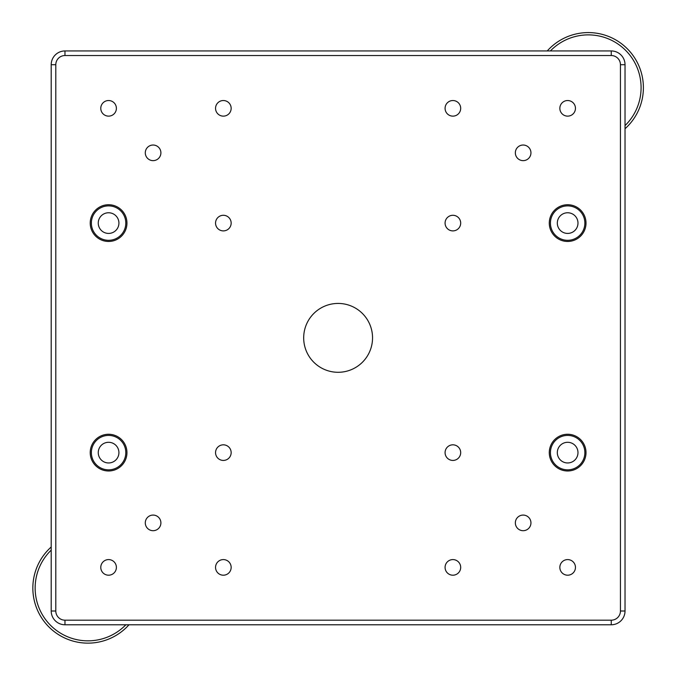 <?xml version="1.0" encoding="UTF-8"?>
<svg xmlns="http://www.w3.org/2000/svg" width="676" height="676" viewBox="0 0 676 676"><rect width="100%" height="100%" fill="white"/><g stroke="black" fill="none" stroke-linecap="round" stroke-linejoin="round"><path stroke-width="1.01" d="M625.03 125.592A52.796 52.796 0 0 0 577.177 36.065A52.796 52.796 0 0 0 550.382 50.945M547.247 50.945A55.086 55.086 0 0 1 637.392 62.674A55.086 55.086 0 0 1 625.03 128.736M338.118 303.431A34.434 34.434 0 0 0 303.685 337.865A34.434 34.434 0 0 0 338.118 372.29A34.434 34.434 0 0 0 372.544 337.865A34.434 34.434 0 0 0 338.118 303.431M108.582 434.262A18.362 18.362 0 0 0 90.221 452.624A18.362 18.362 0 0 0 108.582 470.986A18.362 18.362 0 0 0 126.953 452.624A18.362 18.362 0 0 0 108.582 434.262M108.582 204.735A18.362 18.362 0 0 0 90.221 223.097A18.362 18.362 0 0 0 108.582 241.459A18.362 18.362 0 0 0 126.953 223.097A18.362 18.362 0 0 0 108.582 204.735M567.646 204.735A18.362 18.362 0 0 0 549.284 223.097A18.362 18.362 0 0 0 567.646 241.459A18.362 18.362 0 0 0 586.007 223.097A18.362 18.362 0 0 0 567.646 204.735M567.646 434.262A18.362 18.362 0 0 0 549.284 452.624A18.362 18.362 0 0 0 567.646 470.986A18.362 18.362 0 0 0 586.007 452.624A18.362 18.362 0 0 0 567.646 434.262M452.886 100.53A7.808 7.808 0 0 0 445.078 108.329A7.808 7.808 0 0 0 452.886 116.137A7.808 7.808 0 0 0 460.686 108.329A7.808 7.808 0 0 0 452.886 100.53M223.35 100.53A7.808 7.808 0 0 0 215.551 108.329A7.808 7.808 0 0 0 223.35 116.137A7.808 7.808 0 0 0 231.158 108.329A7.808 7.808 0 0 0 223.35 100.53M108.582 100.53A7.808 7.808 0 0 0 100.783 108.329A7.808 7.808 0 0 0 108.582 116.137A7.808 7.808 0 0 0 116.39 108.329A7.808 7.808 0 0 0 108.582 100.53M223.35 559.584A7.808 7.808 0 0 0 215.551 567.392A7.808 7.808 0 0 0 223.35 575.2A7.808 7.808 0 0 0 231.158 567.392A7.808 7.808 0 0 0 223.35 559.584M452.886 559.584A7.808 7.808 0 0 0 445.078 567.392A7.808 7.808 0 0 0 452.886 575.2A7.808 7.808 0 0 0 460.686 567.392A7.808 7.808 0 0 0 452.886 559.584M567.646 559.584A7.808 7.808 0 0 0 559.846 567.392A7.808 7.808 0 0 0 567.646 575.2A7.808 7.808 0 0 0 575.453 567.392A7.808 7.808 0 0 0 567.646 559.584M523.139 145.027A7.808 7.808 0 0 0 515.34 152.835A7.808 7.808 0 0 0 523.139 160.643A7.808 7.808 0 0 0 530.947 152.835A7.808 7.808 0 0 0 523.139 145.027M153.089 145.027A7.808 7.808 0 0 0 145.289 152.835A7.808 7.808 0 0 0 153.089 160.643A7.808 7.808 0 0 0 160.896 152.835A7.808 7.808 0 0 0 153.089 145.027M523.139 515.078A7.808 7.808 0 0 0 515.34 522.886A7.808 7.808 0 0 0 523.139 530.694A7.808 7.808 0 0 0 530.947 522.886A7.808 7.808 0 0 0 523.139 515.078M153.089 515.078A7.808 7.808 0 0 0 145.289 522.886A7.808 7.808 0 0 0 153.089 530.694A7.808 7.808 0 0 0 160.896 522.886A7.808 7.808 0 0 0 153.089 515.078M223.35 215.289A7.808 7.808 0 0 0 215.551 223.097A7.808 7.808 0 0 0 223.35 230.896A7.808 7.808 0 0 0 231.158 223.097A7.808 7.808 0 0 0 223.35 215.289M452.886 215.289A7.808 7.808 0 0 0 445.078 223.097A7.808 7.808 0 0 0 452.886 230.896A7.808 7.808 0 0 0 460.686 223.097A7.808 7.808 0 0 0 452.886 215.289M452.886 444.825A7.808 7.808 0 0 0 445.078 452.624A7.808 7.808 0 0 0 452.886 460.432A7.808 7.808 0 0 0 460.686 452.624A7.808 7.808 0 0 0 452.886 444.825M223.35 444.825A7.808 7.808 0 0 0 215.551 452.624A7.808 7.808 0 0 0 223.35 460.432A7.808 7.808 0 0 0 231.158 452.624A7.808 7.808 0 0 0 223.35 444.825M108.582 559.584A7.808 7.808 0 0 0 100.783 567.392A7.808 7.808 0 0 0 108.582 575.2A7.808 7.808 0 0 0 116.39 567.392A7.808 7.808 0 0 0 108.582 559.584M567.646 100.53A7.808 7.808 0 0 0 559.846 108.329A7.808 7.808 0 0 0 567.646 116.137A7.808 7.808 0 0 0 575.453 108.329A7.808 7.808 0 0 0 567.646 100.53M64.972 620.188L64.972 624.776A13.774 13.774 0 0 1 51.207 611.003L51.207 64.719A13.774 13.774 0 0 1 64.972 50.945L611.256 50.945A13.774 13.774 0 0 1 625.03 64.719L625.03 611.003A13.774 13.774 0 0 1 611.256 624.776L64.972 624.776A13.774 13.774 0 0 1 51.207 611.003L55.795 611.003A9.185 9.185 0 0 0 64.972 620.188L611.256 620.188A9.185 9.185 0 0 0 620.441 611.003L620.441 64.719A9.185 9.185 0 0 0 611.256 55.533L64.972 55.533A9.185 9.185 0 0 0 55.795 64.719L55.795 611.003M51.207 550.129A52.796 52.796 0 0 0 52.339 627.041A52.796 52.796 0 0 0 125.854 624.776M128.989 624.776A55.086 55.086 0 0 1 51.604 629.466A55.086 55.086 0 0 1 51.207 546.994L51.207 64.719A13.774 13.774 0 0 1 64.972 50.945L64.972 55.533M108.582 212.763A10.326 10.326 0 0 0 98.257 223.097A10.326 10.326 0 0 0 108.582 233.423A10.326 10.326 0 0 0 118.917 223.097A10.326 10.326 0 0 0 108.582 212.763M108.582 205.884A17.213 17.213 0 0 0 91.37 223.097A17.213 17.213 0 0 0 108.582 240.31A17.213 17.213 0 0 0 125.804 223.097A17.213 17.213 0 0 0 108.582 205.884M567.646 212.763A10.326 10.326 0 0 0 557.32 223.097A10.326 10.326 0 0 0 567.646 233.423A10.326 10.326 0 0 0 577.98 223.097A10.326 10.326 0 0 0 567.646 212.763M567.646 205.884A17.213 17.213 0 0 0 550.433 223.097A17.213 17.213 0 0 0 567.646 240.31A17.213 17.213 0 0 0 584.867 223.097A17.213 17.213 0 0 0 567.646 205.884M567.646 442.298A10.326 10.326 0 0 0 557.32 452.624A10.326 10.326 0 0 0 567.646 462.959A10.326 10.326 0 0 0 577.98 452.624A10.326 10.326 0 0 0 567.646 442.298M567.646 435.412A17.213 17.213 0 0 0 550.433 452.624A17.213 17.213 0 0 0 567.646 469.845A17.213 17.213 0 0 0 584.867 452.624A17.213 17.213 0 0 0 567.646 435.412M108.582 442.298A10.326 10.326 0 0 0 98.257 452.624A10.326 10.326 0 0 0 108.582 462.959A10.326 10.326 0 0 0 118.917 452.624A10.326 10.326 0 0 0 108.582 442.298M108.582 435.412A17.213 17.213 0 0 0 91.37 452.624A17.213 17.213 0 0 0 108.582 469.845A17.213 17.213 0 0 0 125.804 452.624A17.213 17.213 0 0 0 108.582 435.412M611.256 55.533L611.256 50.945A13.774 13.774 0 0 1 625.03 64.719L620.441 64.719M620.441 611.003L625.03 611.003A13.774 13.774 0 0 1 611.256 624.776L611.256 620.188M51.207 64.719L55.795 64.719"/></g></svg>
